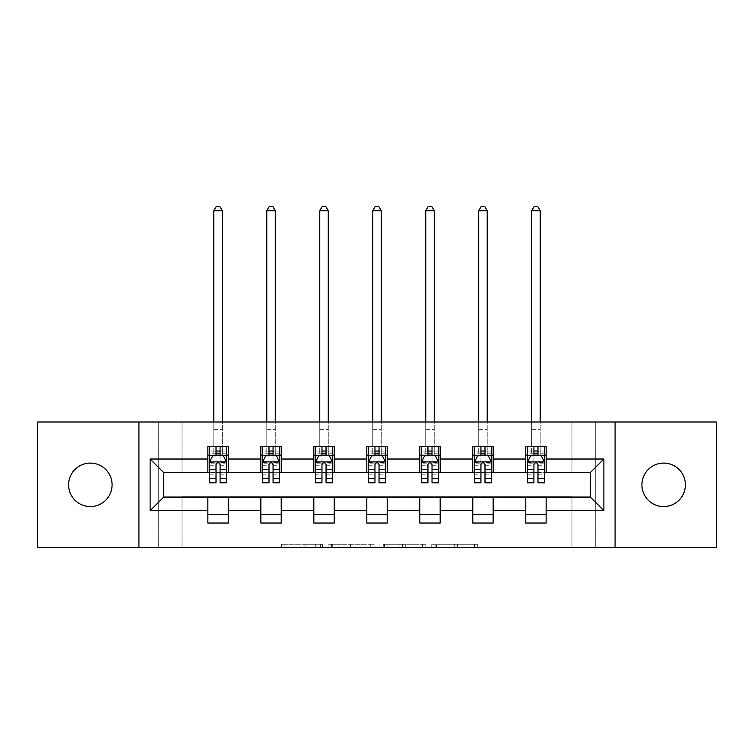 <?xml version="1.0" encoding="UTF-8"?>
<svg xmlns="http://www.w3.org/2000/svg" width="754" height="754" viewBox="0 0 754 754"><rect width="100%" height="100%" fill="white"/><g stroke="black" fill="none" stroke-linecap="round" stroke-linejoin="round"><path stroke-width="0.57" stroke-dasharray="3.77 2.83" d="M322.655 547.668L284.908 547.668L322.655 547.668L322.655 544.275L305.078 544.275L305.078 547.668L305.078 544.275L322.655 544.275L322.655 547.668L322.655 544.275L305.078 544.275L305.078 547.668L305.078 544.275L322.655 544.275L284.908 544.275L322.655 544.275M663.652 506.575A21.734 21.734 0 0 1 641.918 484.831A21.734 21.734 0 0 1 663.652 463.097A21.734 21.734 0 0 1 685.395 484.831A21.734 21.734 0 0 1 663.652 506.575M90.348 506.575A21.734 21.734 0 0 1 68.605 484.831A21.734 21.734 0 0 1 90.348 463.097A21.734 21.734 0 0 1 112.082 484.831A21.734 21.734 0 0 1 90.348 506.575M474.426 547.668L435.096 547.668L474.426 547.668L474.426 544.275L457.593 544.275L477.763 544.275L477.763 547.668L477.763 544.275L435.096 544.275L477.763 544.275L477.763 547.668L477.763 544.275L474.426 544.275L474.426 547.668M454.257 547.668L436.425 547.668L454.257 547.668L454.257 544.275L457.593 544.275L454.257 544.275L454.257 547.668L454.257 544.275L436.425 544.275L436.425 547.668L436.425 544.275L454.257 544.275L454.257 547.668M431.759 547.668L435.096 547.668L431.759 547.668L431.759 544.275L435.096 544.275L431.759 544.275L431.759 547.668M281.572 547.668L284.908 547.668L281.572 547.668L281.572 544.275L284.908 544.275L281.572 544.275L281.572 547.668M571.956 547.668L595.726 547.668L595.726 422.004L716.3 422.004L716.3 547.668L595.726 547.668L595.726 422.004L571.956 422.004L571.956 472.947L182.044 472.947L182.044 422.004L571.956 422.004L571.956 472.947L182.044 472.947L182.044 422.004L158.274 422.004L158.274 547.668L37.7 547.668L37.7 422.004L158.274 422.004L158.274 547.668L182.044 547.668L182.044 496.726L571.956 496.726L571.956 547.668L182.044 547.668L182.044 496.726L571.956 496.726L571.956 547.668M374.078 547.668L370.751 547.668L374.078 547.668L374.078 544.275L374.078 547.668M331.411 547.668L370.751 547.668L328.075 547.668L331.411 547.668L331.411 544.275L374.078 544.275L328.075 544.275L328.075 547.668L328.075 544.275L331.411 544.275L331.411 547.668M383.249 547.668L425.925 547.668L379.922 547.668L383.249 547.668L383.249 544.275L425.925 544.275L425.925 547.668L425.925 544.275L405.756 544.275L405.756 547.668M207.859 514.558L228.236 514.558L228.236 523.04L207.859 523.04L207.859 497.065L163.703 497.065L163.703 472.607L228.236 472.268L228.236 455.114L207.859 455.114L207.859 446.622L228.236 446.622L228.236 455.114M260.846 514.558L281.223 514.558L281.223 523.04L260.846 523.04L260.846 497.065L207.859 497.404M313.824 514.558L334.201 514.558L334.201 523.04L313.824 523.04L313.824 497.065L260.846 497.404M366.812 514.558L387.188 514.558L387.188 523.04L366.812 523.04L366.812 497.065L313.824 497.404M419.799 514.558L440.176 514.558L440.176 523.04L419.799 523.04L419.799 497.065L366.812 497.404M472.777 514.558L493.154 514.558L493.154 523.04L472.777 523.04L472.777 497.065L419.799 497.404M525.764 514.558L546.141 514.558L546.141 523.04L525.764 523.04L525.764 497.065L472.777 497.404M260.846 446.622L281.223 446.622L281.223 455.114L260.846 455.114L260.846 446.622M313.824 446.622L334.201 446.622L334.201 455.114L313.824 455.114L313.824 446.622M366.812 446.622L387.188 446.622L387.188 455.114L366.812 455.114L366.812 446.622M419.799 446.622L440.176 446.622L440.176 455.114L419.799 455.114L419.799 446.622M472.777 446.622L493.154 446.622L493.154 455.114L472.777 455.114L472.777 446.622M525.764 446.622L546.141 446.622L546.141 455.114L525.764 455.114L525.764 446.622M525.764 497.404L590.297 497.065L590.297 472.607L493.154 472.607L493.154 455.114M493.154 472.268L440.176 472.607L440.176 455.114M440.176 472.268L387.188 472.607L387.188 455.114M387.188 472.268L334.201 472.607L334.201 455.114M334.201 472.268L281.223 472.607L281.223 455.114M281.223 472.268L228.236 472.268M220.083 455.114L216.012 455.114M207.859 472.268L207.859 455.114M209.555 472.268L216.012 472.268M220.083 472.268L226.539 472.268M228.236 514.558L228.236 497.404M281.223 514.558L281.223 497.404M260.846 472.268L260.846 455.114M273.071 455.114L268.999 455.114M262.543 472.268L268.999 472.268M273.071 472.268L279.527 472.268M334.201 514.558L334.201 497.404M313.824 472.268L313.824 455.114M326.058 455.114L321.977 455.114M315.521 472.268L321.977 472.268M326.058 472.268L332.505 472.268M387.188 514.558L387.188 497.404M366.812 472.268L366.812 455.114M379.036 455.114L374.964 455.114M368.508 472.268L374.964 472.268M379.036 472.268L385.492 472.268M440.176 514.558L440.176 497.404M419.799 472.268L419.799 455.114M432.023 455.114L427.942 455.114M421.495 472.268L427.942 472.268M432.023 472.268L438.479 472.268M493.154 514.558L493.154 497.404M472.777 472.268L472.777 455.114M485.001 455.114L480.929 455.114M474.473 472.268L480.929 472.268M485.001 472.268L491.457 472.268M546.141 514.558L546.141 497.404M525.764 472.268L525.764 455.114M546.141 472.268L546.141 455.114M537.988 455.114L533.917 455.114M527.461 472.268L533.917 472.268M537.988 472.268L544.445 472.268M138.915 547.668L138.915 422.004M615.085 422.004L615.085 547.668M335.078 547.668L339.913 547.668L335.078 547.668L335.078 544.275L332.74 544.275L332.74 547.668L332.74 544.275L339.913 544.275L335.078 544.275L335.078 547.668M339.913 547.668L350.582 547.668L339.913 547.668L339.913 544.275L350.582 544.275L350.582 547.668L350.582 544.275L339.913 544.275L339.913 547.668M383.249 544.275L402.419 544.275L402.419 547.668L402.419 544.275L399.083 544.275L402.419 544.275L402.419 547.668L402.419 544.275L405.756 544.275M384.587 544.275L384.587 547.668L384.587 544.275M379.922 544.275L379.922 547.668L379.922 544.275M209.555 455.114L213.806 455.114L213.806 446.622L209.555 446.622L209.555 455.114L209.555 451.043L216.012 451.043L216.012 446.622L226.539 446.622L222.298 446.622L222.298 422.004M209.555 462.079L209.555 478.385L209.555 462.079L212.958 455.284L223.146 455.284L226.539 462.079L226.539 478.385L226.539 462.079M209.555 482.796L209.555 451.043L226.539 451.043L226.539 455.114L226.539 446.622M226.539 482.796L226.539 451.043L220.083 451.043L220.083 446.622M216.012 482.796L216.012 463.795L209.555 463.795M209.555 462.607L216.012 462.607L216.012 478.385L216.012 464.624C217.369 462.051 218.726 462.051 220.083 464.624L220.083 478.385L220.083 462.607L226.539 462.607M209.555 446.622L216.012 446.622M213.806 210.743L222.298 210.743L219.744 206.332L216.351 206.332L213.806 210.743L213.806 446.622L222.298 446.622L222.298 455.114L226.539 455.114M216.012 451.043L216.012 463.795M226.539 463.795L220.083 463.795L220.083 451.043M216.012 462.607L216.012 455.284M220.083 455.284L220.083 462.607M220.083 463.795L220.083 482.796M213.806 422.004L213.806 455.114L222.298 455.114L222.298 210.743M262.543 455.114L266.784 455.114L266.784 446.622L262.543 446.622L262.543 455.114L262.543 451.043L268.999 451.043L268.999 446.622L279.527 446.622L275.276 446.622L275.276 422.004M262.543 462.079L262.543 478.385L262.543 462.079L265.936 455.284L276.124 455.284L279.527 462.079L279.527 478.385L279.527 462.079M262.543 482.796L262.543 451.043L279.527 451.043L279.527 455.114L279.527 446.622M279.527 482.796L279.527 451.043L273.071 451.043L273.071 446.622M268.999 482.796L268.999 463.795L262.543 463.795M262.543 462.607L268.999 462.607L268.999 478.385L268.999 464.624C270.347 462.051 271.704 462.051 273.071 464.624L273.071 478.385L273.071 462.607L279.527 462.607M262.543 446.622L268.999 446.622M266.784 210.743L275.276 210.743L272.731 206.332L269.338 206.332L266.784 210.743L266.784 446.622L275.276 446.622L275.276 455.114L279.527 455.114M268.999 451.043L268.999 463.795M279.527 463.795L273.071 463.795L273.071 451.043M268.999 462.607L268.999 455.284M273.071 455.284L273.071 462.607M273.071 463.795L273.071 482.796M266.784 422.004L266.784 455.114L275.276 455.114L275.276 210.743M315.521 455.114L319.771 455.114L319.771 446.622L315.521 446.622L315.521 455.114L315.521 451.043L321.977 451.043L321.977 446.622L332.505 446.622L328.263 446.622L328.263 422.004M315.521 462.079L315.521 478.385L315.521 462.079L318.923 455.284L329.112 455.284L332.505 462.079L332.505 478.385L332.505 462.079M315.521 482.796L315.521 451.043L332.505 451.043L332.505 455.114L332.505 446.622M332.505 482.796L332.505 451.043L326.058 451.043L326.058 446.622M321.977 482.796L321.977 463.795L315.521 463.795M315.521 462.607L321.977 462.607L321.977 478.385L321.977 464.624C323.334 462.051 324.691 462.051 326.058 464.624L326.058 478.385L326.058 462.607L332.505 462.607M315.521 446.622L321.977 446.622M319.771 210.743L328.263 210.743L325.719 206.332L322.316 206.332L319.771 210.743L319.771 446.622L328.263 446.622L328.263 455.114L332.505 455.114M321.977 451.043L321.977 463.795M332.505 463.795L326.058 463.795L326.058 451.043M321.977 462.607L321.977 455.284M326.058 455.284L326.058 462.607M326.058 463.795L326.058 482.796M319.771 422.004L319.771 455.114L328.263 455.114L328.263 210.743M368.508 455.114L372.759 455.114L372.759 446.622L368.508 446.622L368.508 455.114L368.508 451.043L374.964 451.043L374.964 446.622L385.492 446.622L381.241 446.622L381.241 422.004M368.508 462.079L368.508 478.385L368.508 462.079L371.901 455.284L382.099 455.284L385.492 462.079L385.492 478.385L385.492 462.079M368.508 482.796L368.508 451.043L385.492 451.043L385.492 455.114L385.492 446.622M385.492 482.796L385.492 451.043L379.036 451.043L379.036 446.622M374.964 482.796L374.964 463.795L368.508 463.795M368.508 462.607L374.964 462.607L374.964 478.385L374.964 464.624C376.321 462.051 377.679 462.051 379.036 464.624L379.036 478.385L379.036 462.607L385.492 462.607M368.508 446.622L374.964 446.622M372.759 210.743L381.241 210.743L378.697 206.332L375.303 206.332L372.759 210.743L372.759 446.622L381.241 446.622L381.241 455.114L385.492 455.114M374.964 451.043L374.964 463.795M385.492 463.795L379.036 463.795L379.036 451.043M374.964 462.607L374.964 455.284M379.036 455.284L379.036 462.607M379.036 463.795L379.036 482.796M372.759 422.004L372.759 455.114L381.241 455.114L381.241 210.743M421.495 455.114L425.737 455.114L425.737 446.622L421.495 446.622L421.495 455.114L421.495 451.043L427.942 451.043L427.942 446.622L438.479 446.622L434.229 446.622L434.229 422.004M421.495 462.079L421.495 478.385L421.495 462.079L424.888 455.284L435.077 455.284L438.479 462.079L438.479 478.385L438.479 462.079M421.495 482.796L421.495 451.043L438.479 451.043L438.479 455.114L438.479 446.622M438.479 482.796L438.479 451.043L432.023 451.043L432.023 446.622M427.942 482.796L427.942 463.795L421.495 463.795M421.495 462.607L427.942 462.607L427.942 478.385L427.942 464.624C429.299 462.051 430.657 462.051 432.023 464.624L432.023 478.385L432.023 462.607L438.479 462.607M421.495 446.622L427.942 446.622M425.737 210.743L434.229 210.743L431.684 206.332L428.281 206.332L425.737 210.743L425.737 446.622L434.229 446.622L434.229 455.114L438.479 455.114M427.942 451.043L427.942 463.795M438.479 463.795L432.023 463.795L432.023 451.043M427.942 462.607L427.942 455.284M432.023 455.284L432.023 462.607M432.023 463.795L432.023 482.796M425.737 422.004L425.737 455.114L434.229 455.114L434.229 210.743M474.473 455.114L478.724 455.114L478.724 446.622L474.473 446.622L474.473 455.114L474.473 451.043L480.929 451.043L480.929 446.622L491.457 446.622L487.216 446.622L487.216 422.004M474.473 462.079L474.473 478.385L474.473 462.079L477.876 455.284L488.064 455.284L491.457 462.079L491.457 478.385L491.457 462.079M474.473 482.796L474.473 451.043L491.457 451.043L491.457 455.114L491.457 446.622M491.457 482.796L491.457 451.043L485.001 451.043L485.001 446.622M480.929 482.796L480.929 463.795L474.473 463.795M474.473 462.607L480.929 462.607L480.929 478.385L480.929 464.624C482.287 462.051 483.644 462.051 485.001 464.624L485.001 478.385L485.001 462.607L491.457 462.607M474.473 446.622L480.929 446.622M478.724 210.743L487.216 210.743L484.662 206.332L481.269 206.332L478.724 210.743L478.724 446.622L487.216 446.622L487.216 455.114L491.457 455.114M480.929 451.043L480.929 463.795M491.457 463.795L485.001 463.795L485.001 451.043M480.929 462.607L480.929 455.284M485.001 455.284L485.001 462.607M485.001 463.795L485.001 482.796M478.724 422.004L478.724 455.114L487.216 455.114L487.216 210.743M527.461 455.114L531.702 455.114L531.702 446.622L527.461 446.622L527.461 455.114L527.461 451.043L533.917 451.043L533.917 446.622L544.445 446.622L540.194 446.622L540.194 422.004M527.461 462.079L527.461 478.385L527.461 462.079L530.854 455.284L541.042 455.284L544.445 462.079L544.445 478.385L544.445 462.079M527.461 482.796L527.461 451.043L544.445 451.043L544.445 455.114L544.445 446.622M544.445 482.796L544.445 451.043L537.988 451.043L537.988 446.622M533.917 482.796L533.917 463.795L527.461 463.795M527.461 462.607L533.917 462.607L533.917 478.385L533.917 464.624C535.265 462.051 536.631 462.051 537.988 464.624L537.988 478.385L537.988 462.607L544.445 462.607M527.461 446.622L533.917 446.622M531.702 210.743L540.194 210.743L537.649 206.332L534.256 206.332L531.702 210.743L531.702 446.622L540.194 446.622L540.194 455.114L544.445 455.114M533.917 451.043L533.917 463.795M544.445 463.795L537.988 463.795L537.988 451.043M533.917 462.607L533.917 455.284M537.988 455.284L537.988 462.607M537.988 463.795L537.988 482.796M531.702 422.004L531.702 455.114L540.194 455.114L540.194 210.743M320.327 544.275L320.327 547.668L320.327 544.275M315.738 544.275L315.738 547.668L315.738 544.275M284.908 544.275L284.908 547.668L284.908 544.275M370.751 544.275L370.751 547.668L370.751 544.275M422.589 544.275L422.589 547.668L422.589 544.275M399.083 544.275L399.083 547.668L399.083 544.275M387.914 544.275L387.914 547.668L387.914 544.275M457.593 544.275L457.593 547.668L457.593 544.275M435.096 544.275L435.096 547.668L435.096 544.275M209.64 461.91L226.454 461.91M209.555 474.85L216.012 474.85M216.012 456.877L209.555 456.877M226.539 456.877L220.083 456.877M212.751 455.699L216.012 455.699M220.083 455.699L223.344 455.699M220.083 474.85L226.539 474.85M209.555 465.746L216.012 465.746M220.083 465.746L226.539 465.746M226.539 453.201L220.083 453.201M216.012 453.201L209.555 453.201M213.806 429.648L222.298 429.648L213.806 429.648M262.628 461.91L279.442 461.91M262.543 474.85L268.999 474.85M268.999 456.877L262.543 456.877M279.527 456.877L273.071 456.877M265.738 455.699L268.999 455.699M273.071 455.699L276.332 455.699M273.071 474.85L279.527 474.85M262.543 465.746L268.999 465.746M273.071 465.746L279.527 465.746M279.527 453.201L273.071 453.201M268.999 453.201L262.543 453.201M266.784 429.648L275.276 429.648L266.784 429.648M315.606 461.91L332.42 461.91M315.521 474.85L321.977 474.85M321.977 456.877L315.521 456.877M332.505 456.877L326.058 456.877M318.716 455.699L321.977 455.699M326.058 455.699L329.319 455.699M326.058 474.85L332.505 474.85M315.521 465.746L321.977 465.746M326.058 465.746L332.505 465.746M332.505 453.201L326.058 453.201M321.977 453.201L315.521 453.201M319.771 429.648L328.263 429.648L319.771 429.648M368.593 461.91L385.407 461.91M368.508 474.85L374.964 474.85M374.964 456.877L368.508 456.877M385.492 456.877L379.036 456.877M371.703 455.699L374.964 455.699M379.036 455.699L382.297 455.699M379.036 474.85L385.492 474.85M368.508 465.746L374.964 465.746M379.036 465.746L385.492 465.746M385.492 453.201L379.036 453.201M374.964 453.201L368.508 453.201M372.759 429.648L381.241 429.648L372.759 429.648M421.58 461.91L438.394 461.91M421.495 474.85L427.942 474.85M427.942 456.877L421.495 456.877M438.479 456.877L432.023 456.877M424.681 455.699L427.942 455.699M432.023 455.699L435.284 455.699M432.023 474.85L438.479 474.85M421.495 465.746L427.942 465.746M432.023 465.746L438.479 465.746M438.479 453.201L432.023 453.201M427.942 453.201L421.495 453.201M425.737 429.648L434.229 429.648L425.737 429.648M474.558 461.91L491.372 461.91M474.473 474.85L480.929 474.85M480.929 456.877L474.473 456.877M491.457 456.877L485.001 456.877M477.668 455.699L480.929 455.699M485.001 455.699L488.262 455.699M485.001 474.85L491.457 474.85M474.473 465.746L480.929 465.746M485.001 465.746L491.457 465.746M491.457 453.201L485.001 453.201M480.929 453.201L474.473 453.201M478.724 429.648L487.216 429.648L478.724 429.648M527.546 461.91L544.36 461.91M527.461 474.85L533.917 474.85M533.917 456.877L527.461 456.877M544.445 456.877L537.988 456.877M530.656 455.699L533.917 455.699M537.988 455.699L541.249 455.699M537.988 474.85L544.445 474.85M527.461 465.746L533.917 465.746M537.988 465.746L544.445 465.746M544.445 453.201L537.988 453.201M533.917 453.201L527.461 453.201M531.702 429.648L540.194 429.648L531.702 429.648M209.555 478.385L216.012 478.385M220.083 478.385L226.539 478.385M262.543 478.385L268.999 478.385M273.071 478.385L279.527 478.385M315.521 478.385L321.977 478.385M326.058 478.385L332.505 478.385M368.508 478.385L374.964 478.385M379.036 478.385L385.492 478.385M421.495 478.385L427.942 478.385M432.023 478.385L438.479 478.385M474.473 478.385L480.929 478.385M485.001 478.385L491.457 478.385M527.461 478.385L533.917 478.385M537.988 478.385L544.445 478.385"/><path stroke-width="1.13" d="M663.652 463.097A21.734 21.734 0 0 0 641.918 484.831A21.734 21.734 0 0 0 663.652 506.575A21.734 21.734 0 0 0 685.395 484.831A21.734 21.734 0 0 0 663.652 463.097M90.348 463.097A21.734 21.734 0 0 0 68.605 484.831A21.734 21.734 0 0 0 90.348 506.575A21.734 21.734 0 0 0 112.082 484.831A21.734 21.734 0 0 0 90.348 463.097M615.085 547.668L716.3 547.668L716.3 422.004L615.085 422.004L615.085 547.668L138.915 547.668L138.915 422.004L37.7 422.004L37.7 547.668L138.915 547.668M615.085 422.004L138.915 422.004M546.141 459.026L546.141 446.622L525.764 446.622L525.764 459.026L493.154 459.026L493.154 446.622L472.777 446.622L472.777 459.026L440.176 459.026L440.176 446.622L419.799 446.622L419.799 459.026L387.188 459.026L387.188 446.622L366.812 446.622L366.812 459.026L334.201 459.026L334.201 446.622L313.824 446.622L313.824 459.026L281.223 459.026L281.223 446.622L260.846 446.622L260.846 459.026L228.236 459.026L228.236 446.622L207.859 446.622L207.859 459.026L150.121 459.026L150.121 510.646L163.703 497.065L207.859 497.065L207.859 523.04L228.236 523.04L228.236 497.065L260.846 497.065L260.846 523.04L281.223 523.04L281.223 497.065L313.824 497.065L313.824 523.04L334.201 523.04L334.201 497.065L366.812 497.065L366.812 523.04L387.188 523.04L387.188 497.065L419.799 497.065L419.799 523.04L440.176 523.04L440.176 497.065L472.777 497.065L472.777 523.04L493.154 523.04L493.154 497.065L525.764 497.065L525.764 523.04L546.141 523.04L546.141 497.065L590.297 497.065L590.297 472.607L546.141 472.607L546.141 459.026L603.879 459.026L603.879 510.646L546.141 510.646M525.764 510.646L493.154 510.646M472.777 510.646L440.176 510.646M419.799 510.646L387.188 510.646M366.812 510.646L334.201 510.646M313.824 510.646L281.223 510.646M260.846 510.646L228.236 510.646M207.859 510.646L150.121 510.646M525.764 459.026L525.764 472.607L493.154 472.607L493.154 459.026M472.777 459.026L472.777 472.607L440.176 472.607L440.176 459.026M419.799 459.026L419.799 472.607L387.188 472.607L387.188 459.026M366.812 459.026L366.812 472.607L334.201 472.607L334.201 459.026M313.824 459.026L313.824 472.607L281.223 472.607L281.223 459.026M260.846 459.026L260.846 472.607L228.236 472.607L228.236 459.026M207.859 459.026L207.859 472.607L163.703 472.607L150.121 459.026M163.703 472.607L163.703 497.065M603.879 510.646L590.297 497.065M590.297 472.607L603.879 459.026M207.859 455.114L209.555 455.114M216.012 455.114L220.083 455.114M226.539 455.114L228.236 455.114M207.859 472.268L209.555 472.268M216.012 472.268L220.083 472.268M226.539 472.268L228.236 472.268M207.859 497.404L228.236 497.404M207.859 514.558L228.236 514.558M260.846 497.404L281.223 497.404M260.846 514.558L281.223 514.558M260.846 455.114L262.543 455.114M268.999 455.114L273.071 455.114M279.527 455.114L281.223 455.114M260.846 472.268L262.543 472.268M268.999 472.268L273.071 472.268M279.527 472.268L281.223 472.268M313.824 497.404L334.201 497.404M313.824 514.558L334.201 514.558M313.824 455.114L315.521 455.114M321.977 455.114L326.058 455.114M332.505 455.114L334.201 455.114M313.824 472.268L315.521 472.268M321.977 472.268L326.058 472.268M332.505 472.268L334.201 472.268M366.812 497.404L387.188 497.404M366.812 514.558L387.188 514.558M366.812 455.114L368.508 455.114M374.964 455.114L379.036 455.114M385.492 455.114L387.188 455.114M366.812 472.268L368.508 472.268M374.964 472.268L379.036 472.268M385.492 472.268L387.188 472.268M419.799 497.404L440.176 497.404M419.799 514.558L440.176 514.558M419.799 455.114L421.495 455.114M427.942 455.114L432.023 455.114M438.479 455.114L440.176 455.114M419.799 472.268L421.495 472.268M427.942 472.268L432.023 472.268M438.479 472.268L440.176 472.268M472.777 497.404L493.154 497.404M472.777 514.558L493.154 514.558M472.777 455.114L474.473 455.114M480.929 455.114L485.001 455.114M491.457 455.114L493.154 455.114M472.777 472.268L474.473 472.268M480.929 472.268L485.001 472.268M491.457 472.268L493.154 472.268M525.764 497.404L546.141 497.404M525.764 514.558L546.141 514.558M525.764 455.114L527.461 455.114M533.917 455.114L537.988 455.114M544.445 455.114L546.141 455.114M525.764 472.268L527.461 472.268M533.917 472.268L537.988 472.268M544.445 472.268L546.141 472.268M220.083 451.043L216.012 451.043M226.539 478.536L220.083 478.536L220.083 482.796L226.539 482.796L226.539 462.079L223.146 455.284L212.958 455.284L209.555 462.079L209.555 482.796L216.012 482.796L216.012 478.536L209.555 478.536M209.555 462.079L209.555 446.622M226.539 462.079L226.539 446.622M216.012 455.284L216.012 446.622M220.083 446.622L220.083 455.284M220.083 478.536L220.083 464.624C218.726 462.013 217.369 462.013 216.012 464.624L216.012 478.536M222.298 422.004L222.298 210.743L213.806 210.743L213.806 422.004M213.806 210.743L216.351 206.332L219.744 206.332L222.298 210.743M273.071 451.043L268.999 451.043M279.527 478.536L273.071 478.536L273.071 482.796L279.527 482.796L279.527 462.079L276.124 455.284L265.936 455.284L262.543 462.079L262.543 482.796L268.999 482.796L268.999 478.536L262.543 478.536M262.543 462.079L262.543 446.622M279.527 462.079L279.527 446.622M268.999 455.284L268.999 446.622M273.071 446.622L273.071 455.284M273.071 478.536L273.071 464.624C271.713 462.013 270.356 462.013 268.999 464.624L268.999 478.536M275.276 422.004L275.276 210.743L266.784 210.743L266.784 422.004M266.784 210.743L269.338 206.332L272.731 206.332L275.276 210.743M326.058 451.043L321.977 451.043M332.505 478.536L326.058 478.536L326.058 482.796L332.505 482.796L332.505 462.079L329.112 455.284L318.923 455.284L315.521 462.079L315.521 482.796L321.977 482.796L321.977 478.536L315.521 478.536M315.521 462.079L315.521 446.622M332.505 462.079L332.505 446.622M321.977 455.284L321.977 446.622M326.058 446.622L326.058 455.284M326.058 478.536L326.058 464.624C324.701 462.013 323.343 462.013 321.977 464.624L321.977 478.536M328.263 422.004L328.263 210.743L319.771 210.743L319.771 422.004M319.771 210.743L322.316 206.332L325.719 206.332L328.263 210.743M379.036 451.043L374.964 451.043M385.492 478.536L379.036 478.536L379.036 482.796L385.492 482.796L385.492 462.079L382.099 455.284L371.901 455.284L368.508 462.079L368.508 482.796L374.964 482.796L374.964 478.536L368.508 478.536M368.508 462.079L368.508 446.622M385.492 462.079L385.492 446.622M374.964 455.284L374.964 446.622M379.036 446.622L379.036 455.284M379.036 478.536L379.036 464.624C377.679 462.013 376.321 462.013 374.964 464.624L374.964 478.536M381.241 422.004L381.241 210.743L372.759 210.743L372.759 422.004M372.759 210.743L375.303 206.332L378.697 206.332L381.241 210.743M432.023 451.043L427.942 451.043M438.479 478.536L432.023 478.536L432.023 482.796L438.479 482.796L438.479 462.079L435.077 455.284L424.888 455.284L421.495 462.079L421.495 482.796L427.942 482.796L427.942 478.536L421.495 478.536M421.495 462.079L421.495 446.622M438.479 462.079L438.479 446.622M427.942 455.284L427.942 446.622M432.023 446.622L432.023 455.284M432.023 478.536L432.023 464.624C430.666 462.013 429.309 462.013 427.942 464.624L427.942 478.536M434.229 422.004L434.229 210.743L425.737 210.743L425.737 422.004M425.737 210.743L428.281 206.332L431.684 206.332L434.229 210.743M485.001 451.043L480.929 451.043M491.457 478.536L485.001 478.536L485.001 482.796L491.457 482.796L491.457 462.079L488.064 455.284L477.876 455.284L474.473 462.079L474.473 482.796L480.929 482.796L480.929 478.536L474.473 478.536M474.473 462.079L474.473 446.622M491.457 462.079L491.457 446.622M480.929 455.284L480.929 446.622M485.001 446.622L485.001 455.284M485.001 478.536L485.001 464.624C483.653 462.013 482.287 462.013 480.929 464.624L480.929 478.536M487.216 422.004L487.216 210.743L478.724 210.743L478.724 422.004M478.724 210.743L481.269 206.332L484.662 206.332L487.216 210.743M537.988 451.043L533.917 451.043M544.445 478.536L537.988 478.536L537.988 482.796L544.445 482.796L544.445 462.079L541.042 455.284L530.854 455.284L527.461 462.079L527.461 482.796L533.917 482.796L533.917 478.536L527.461 478.536M527.461 462.079L527.461 446.622M544.445 462.079L544.445 446.622M533.917 455.284L533.917 446.622M537.988 446.622L537.988 455.284M537.988 478.536L537.988 464.624C536.631 462.013 535.274 462.013 533.917 464.624L533.917 478.536M540.194 422.004L540.194 210.743L531.702 210.743L531.702 422.004M531.702 210.743L534.256 206.332L537.649 206.332L540.194 210.743M226.454 461.91L209.64 461.91M209.555 455.699L212.751 455.699M223.344 455.699L226.539 455.699M216.012 469.431L209.555 469.431M226.539 469.431L220.083 469.431M220.083 453.201L216.012 453.201M279.442 461.91L262.628 461.91M262.543 455.699L265.738 455.699M276.332 455.699L279.527 455.699M268.999 469.431L262.543 469.431M279.527 469.431L273.071 469.431M273.071 453.201L268.999 453.201M332.42 461.91L315.606 461.91M315.521 455.699L318.716 455.699M329.319 455.699L332.505 455.699M321.977 469.431L315.521 469.431M332.505 469.431L326.058 469.431M326.058 453.201L321.977 453.201M385.407 461.91L368.593 461.91M368.508 455.699L371.703 455.699M382.297 455.699L385.492 455.699M374.964 469.431L368.508 469.431M385.492 469.431L379.036 469.431M379.036 453.201L374.964 453.201M438.394 461.91L421.58 461.91M421.495 455.699L424.681 455.699M435.284 455.699L438.479 455.699M427.942 469.431L421.495 469.431M438.479 469.431L432.023 469.431M432.023 453.201L427.942 453.201M491.372 461.91L474.558 461.91M474.473 455.699L477.668 455.699M488.262 455.699L491.457 455.699M480.929 469.431L474.473 469.431M491.457 469.431L485.001 469.431M485.001 453.201L480.929 453.201M544.36 461.91L527.546 461.91M527.461 455.699L530.656 455.699M541.249 455.699L544.445 455.699M533.917 469.431L527.461 469.431M544.445 469.431L537.988 469.431M537.988 453.201L533.917 453.201"/></g></svg>
